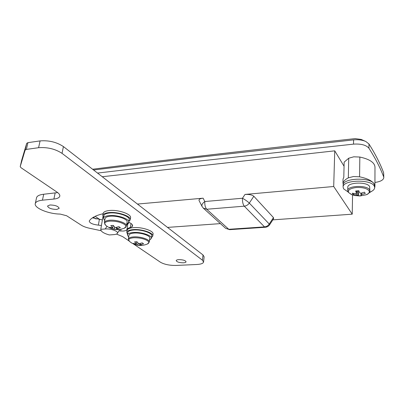 <?xml version="1.0" encoding="UTF-8"?>
<svg xmlns="http://www.w3.org/2000/svg" width="404" height="404" viewBox="0 0 404 404"><rect width="100%" height="100%" fill="white"/><g stroke="black" fill="none" stroke-linecap="round" stroke-linejoin="round"><path stroke-width="0.61" d="M124.341 228.184L124.351 228.184C126.447 227.21 126.472 225.942 124.437 224.377C120.503 222.033 115.569 220.958 109.646 221.145C105.005 221.705 103.636 223.038 105.535 225.154L105.878 225.442M126.472 225.902L127.073 222.059C128.098 219.221 117.438 215.473 110.231 216.216C107.166 216.514 105.449 217.271 105.08 218.488L105.055 218.63M105.08 218.488L104.399 222.473C104.762 221.271 106.484 220.523 109.555 220.236C116.776 219.513 127.467 223.235 126.452 226.033L124.351 228.184C118.498 230.426 112.903 229.921 107.555 226.674L105.535 225.154L104.373 222.614M113.226 225.397L112.827 227.816L110.787 225.583L113.226 225.397L115.256 227.639L118.857 226.624L120.347 227.654L116.751 228.664L118.993 229.371L116.579 229.548L116.372 227.417M112.827 227.816L109.499 227.321L111.009 228.346L116.579 229.548M114.327 228.846L114.62 227.053M111.009 228.346L111.383 227.715M116.983 227.26L116.751 228.664M128.669 237.153L127.412 234.921C127.8 233.593 129.775 232.78 133.33 232.482C141.168 231.79 152.374 235.542 151.384 238.436L149.556 240.092M127.77 232.593L127.79 232.462C128.184 231.118 130.159 230.3 133.709 229.992C141.541 229.285 152.722 233.058 151.727 235.976L151.399 238.309M104.707 220.685L103.429 218.2C103.848 216.802 105.818 215.928 109.338 215.59C117.635 214.726 129.901 219.044 128.725 222.301L126.75 224.109M103.843 215.792L103.873 215.63C104.293 214.216 106.262 213.337 109.777 212.994C118.064 212.115 130.305 216.453 129.123 219.741L128.745 222.149M103.54 217.564L102.773 215.433C103.232 213.903 105.368 212.948 109.181 212.57C118.19 211.615 131.507 216.337 130.219 219.902L128.846 221.508M103.096 213.564L103.126 213.383C103.586 211.842 105.722 210.878 109.535 210.494C118.534 209.524 131.825 214.266 130.537 217.857L130.245 219.731M147.49 243.971L149.278 242.036C150.137 239.552 140.375 236.32 133.547 236.896C130.442 237.148 128.725 237.845 128.386 238.986L129.401 241.334L131.27 242.738C136.456 245.874 141.865 246.283 147.49 243.971L147.49 243.971C149.233 243.117 149.243 242.036 147.526 240.728C143.955 238.618 139.324 237.628 133.633 237.759C129.103 238.234 127.694 239.426 129.401 241.334L129.684 241.577M149.293 241.93L149.818 238.224C150.682 235.704 140.946 232.446 134.133 233.047C131.032 233.305 129.315 234.012 128.977 235.168L128.957 235.285M136.759 241.754L136.431 243.935L134.598 241.88L136.946 241.733L138.774 243.789L142.238 242.86L143.577 243.789L140.122 244.718L142.137 245.304L139.804 245.445L139.632 243.637M136.431 243.935L133.214 243.415L134.572 244.339L139.804 245.445M137.784 244.859L138.047 243.092M134.572 244.339L134.891 243.799M140.304 243.481L140.122 244.718M127.523 234.204L126.75 232.295C127.174 230.841 129.315 229.947 133.174 229.613C141.688 228.841 153.853 232.946 152.768 236.118L151.5 237.587M127.033 230.477L127.058 230.331C127.482 228.866 129.623 227.962 133.477 227.629C141.986 226.841 154.126 230.962 153.04 234.153L152.788 235.976M118.907 230.891L123.195 231.053C125.326 230.881 126.573 230.391 126.937 229.583C127.295 228.669 128.442 227.967 130.371 227.487L132.113 226.674L132.583 225.887C132.739 224.669 131.457 223.463 128.73 222.276M183.345 262.812C184.997 262.711 185.906 262.383 186.067 261.817C185.436 260.444 183.047 259.711 178.891 259.62C177.255 259.727 176.356 260.055 176.194 260.61C176.831 261.984 179.209 262.721 183.345 262.812M56.797 209.423L59.176 208.338C58.292 206.207 55.197 205.086 49.889 204.974L47.541 206.05C48.435 208.186 51.52 209.307 56.797 209.423M133.431 243.925L160.413 262.216C164.332 264.433 169.539 265.509 176.028 265.438L196.834 264.499C200.919 264.261 203.162 263.443 203.566 262.05L202.449 260.206L62.029 153.353C55.242 148.94 47.425 147.056 38.582 147.707L26.386 149.394L25.134 150.086L20.22 166.579L20.897 167.625L57.065 192.147C59.166 193.607 60.07 194.97 59.777 196.243C59.282 197.743 57.323 198.677 53.899 199.051L42.445 200.182C38.259 200.647 35.88 201.748 35.3 203.49C33.663 207.873 48.475 214.019 60.176 214.069L66.609 215.741L81.27 225.185C83.335 226.477 86.103 227.502 89.577 228.265L101.131 230.734M116.478 234.062L122.639 236.608L128.987 240.91M203.576 261.954L204.121 256.838L203.015 254.959L63.423 146.586C56.686 142.117 48.909 140.223 40.092 140.905L27.937 142.647L26.689 143.354L25.134 150.086L26.689 143.354L21.715 160.125L20.22 166.579M103.06 213.746C95.945 215.393 91.38 217.756 89.37 220.837L89.249 221.124C89.698 223.134 92.743 224.467 98.379 225.124L101.429 225.523M57.696 192.602L43.708 194.243C39.536 194.723 37.153 195.849 36.572 197.622L36.517 197.879M126.619 224.952L129.295 222.523M92.476 217.822L102.404 219.892M93.566 169.988L196.864 157.474L353.586 139.875C358.303 139.446 362.383 139.991 365.837 141.511L368.973 143.981C375.407 154.197 380.295 163.812 383.643 172.826L383.8 177.563M97.536 173.074L196.4 161.373L353.515 144.132C361.045 143.667 366.191 145.026 368.943 148.218C375.397 158.353 380.3 167.892 383.654 176.831L383.8 177.659C383.371 180.083 380.416 181.679 374.937 182.441M272.826 219.862L352.227 214.181L333.704 186.502L245.006 194.435C249.122 194.243 252.061 194.849 253.823 196.258L249.313 203.091C247.667 201.505 245.39 199.889 242.481 198.243L245.006 194.435M199.086 200.601L199.036 200.5C198.798 199.288 200.162 198.516 203.121 198.182L204.833 201.525L242.481 198.243C242.329 201.773 242.93 204.414 244.284 206.171C246.359 205.934 248.036 204.904 249.313 203.091L269.256 224.028C268.064 225.735 266.483 226.689 264.509 226.886L244.284 206.171L206.717 209.247L228.755 229.3L264.509 226.886L265.287 227.265C267.14 227.104 268.599 226.255 269.655 224.725L269.256 224.028L273.457 217.589L253.823 196.258M273.457 217.589L273.604 218.675L269.655 224.725M95.132 216.332L99.818 219.523M167.514 227.401L220.422 223.614M203.121 198.182L137.446 204.06M93.45 217.216L96.147 219.039M344.056 166.221L334.744 150.838L102.247 176.73M92.592 169.231C164.383 160.085 251.894 149.874 355.126 138.612L361.221 139.436L365.398 141.314M352.227 214.181L352.556 194.96M333.704 186.502L334.744 150.838M203.252 208.085L206.717 209.247C205.252 207.545 204.621 204.969 204.833 201.525C202.465 203.222 201.525 204.853 202.025 206.414L202.086 206.535M106.964 226.275L105.287 228.967C110.847 228.437 119.008 231.467 117.357 233.401C116.862 234.073 115.66 234.487 113.751 234.633L109.297 234.941C103.565 233.305 100.722 231.426 100.778 229.3L102.949 216.711M105.287 228.967L100.778 229.3M365.676 194.92L365.862 194.854C368.751 193.774 369.811 192.43 369.049 190.824C366.953 188.34 362.681 187.244 356.227 187.527C350.147 188.345 347.602 190.021 348.596 192.562L351.97 194.758M369.887 190.87L369.625 186.572C367.362 181.522 347.369 182.194 347.799 187.239L347.799 187.345M374.69 187.517L374.306 184.184C371.165 176.901 342.501 177.886 343.147 185.123L343.142 185.274M369.544 192.238C372.821 191.026 374.538 189.496 374.69 187.648L374.301 186.163C371.155 178.911 342.451 179.871 343.102 187.077L343.617 188.845L348.041 191.915M361.681 193.051L361.792 194.47L360.964 194.996L361.802 195.647L358.651 195.905L358.151 190.824M361.792 194.47L365.251 193.466L364.494 192.188L361.024 193.198L359.666 192.849L358.833 190.738L355.641 191.011L356.485 193.122L355.666 193.647L352.253 193.218L353.046 194.486L356.454 194.915L358.651 195.905M356.485 193.122L356.565 190.966M357.767 190.865L357.803 195.258M360.964 194.996L360.949 193.168M356.454 194.915L356.863 190.946M353.046 194.486L353.596 193.46M374.67 187.9L374.922 186.562C374.589 182.164 369.473 178.906 359.58 176.795L353.465 176.538L348.329 177.856C345.233 179.462 343.435 181.27 342.94 183.275L343.041 179.088L343.799 177.361L344.147 162.13L348.723 158.216L353.793 156.808L359.838 157.04C369.604 159.181 374.654 162.549 374.983 167.15L374.927 186.35M369.079 192.905L372.438 190.839M343.43 184.042L342.94 183.275M128.977 235.168L128.366 239.102M120.69 231.048L120.983 229.209M202.449 260.206L203.015 254.959M62.029 153.353L63.423 146.586M38.582 147.707L40.092 140.905M26.386 149.394L27.937 142.647M53.899 199.051L55.131 193.067M42.445 200.182L43.708 194.243M126.937 229.583L127.816 223.962M130.371 227.487L130.992 223.468M132.113 226.674L132.391 224.871M98.379 225.124L99.364 219.493M353.586 139.875L353.515 144.132M368.973 143.981L368.943 148.218M383.643 172.826L383.654 176.831M229.603 229.664L225.639 228.336L229.603 229.664L265.287 227.265M225.432 228.149L203.464 208.277L202.025 206.414L199.036 200.5M369.604 189.9C367.332 184.886 347.304 185.532 347.733 190.537L348.233 192.254L351.445 194.561L354.667 195.536L360.05 195.975L365.862 194.854C368.074 194.304 369.413 193.006 369.887 190.961L369.604 189.9M348.329 177.856L348.723 158.216M359.58 176.795L359.838 157.04M127.412 234.921L127.79 232.462M103.429 218.2L103.873 215.63M102.773 215.433L103.126 213.383M126.75 232.295L127.058 230.331M92.789 217.968L94.243 217.751M35.3 203.49L36.572 197.622M117.357 233.401L119.826 229.406M347.799 187.239L347.733 190.537M343.147 185.123L343.102 187.077"/></g></svg>
